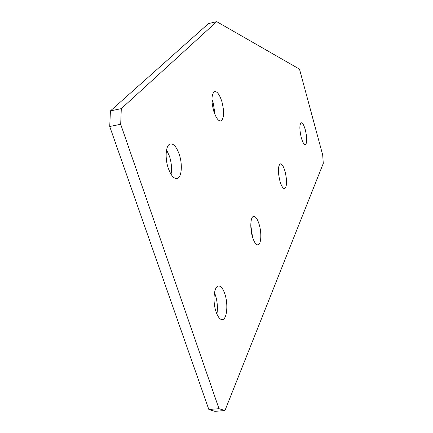 <?xml version="1.0" encoding="UTF-8"?>
<svg xmlns="http://www.w3.org/2000/svg" width="433" height="433" viewBox="0 0 433 433"><rect width="100%" height="100%" fill="white"/><g stroke="black" fill="none" stroke-linecap="round" stroke-linejoin="round"><path stroke-width="0.65" d="M216.078 311.847C217.815 316.81 219.796 319.408 222.01 319.641C226.854 320.22 228.483 304.372 224.851 293.942C223.055 288.714 220.987 286.061 218.638 285.98C214.037 285.704 212.376 301.373 216.078 311.847M214.476 292.686L215.417 295.144C217.393 301.59 217.886 307.89 216.906 314.044M252.591 237.316C254.268 242.431 256.06 244.948 257.971 244.872C261.24 244.64 261.813 232.678 259.075 224.083C257.375 218.811 255.53 216.256 253.543 216.424C250.404 216.781 249.803 228.689 252.591 237.316M250.772 225.155L252.591 237.327M279.999 181.367C281.553 186.369 283.122 188.777 284.725 188.599C287.084 186.255 287.171 180.453 284.984 171.192C283.426 166.088 281.823 163.652 280.178 163.88C277.867 166.267 277.807 172.096 279.999 181.367M301.336 137.824C302.748 142.609 304.128 144.909 305.46 144.714C307.203 142.722 307.143 137.732 305.287 129.754C303.863 124.899 302.472 122.577 301.103 122.799C299.387 124.818 299.463 129.824 301.336 137.824M168.264 168.183C171.095 175.879 174.185 179.278 177.541 178.38C181.768 176.848 182.612 164.221 179.273 154.435C176.383 146.397 173.173 142.977 169.644 144.173C165.682 146.013 164.897 158.489 168.264 168.183M166.564 149.915L169.476 156.259C171.511 162.786 172.031 168.8 171.046 174.31M213.805 111.341C216.235 118.485 218.73 121.651 221.295 120.85C224.191 117.787 224.359 111.286 221.81 101.349C219.363 94.021 216.809 90.822 214.146 91.764C211.364 94.93 211.244 101.457 213.805 111.341M211.937 99.428L213.285 103.086L215.087 114.864M224.949 410.533L323.278 163.42L322.693 154.954L299.495 69.128L216.722 21.65L121.3 108.634L120.688 124.282L218.99 408.682L224.949 410.533L214.925 411.35L208.841 409.521L218.99 408.682M216.722 21.65L208.479 23.593L110.42 110.913L121.3 108.634M120.688 124.282L109.722 126.506L208.841 409.521M109.722 126.506L110.42 110.913M176.236 178.613L177.541 178.38M220.235 121.061L221.295 120.85M218.351 286.018L218.638 285.98"/></g></svg>
